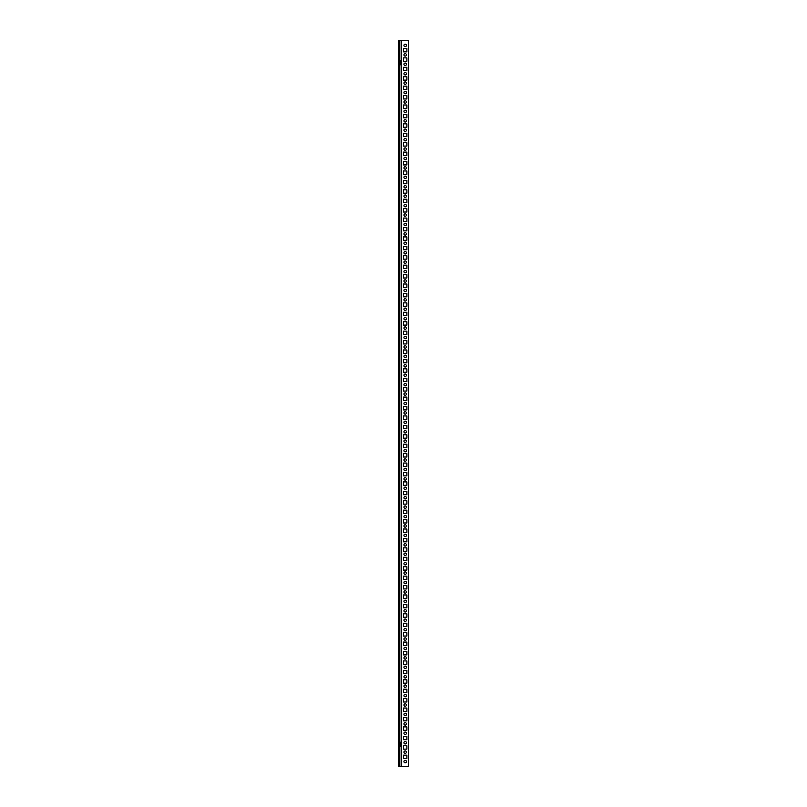<?xml version="1.0" encoding="UTF-8"?>
<svg xmlns="http://www.w3.org/2000/svg" width="807" height="807" viewBox="0 0 807 807"><rect width="100%" height="100%" fill="white"/><g stroke="black" fill="none" stroke-linecap="round" stroke-linejoin="round"><path stroke-width="1.21" d="M406.405 761.566A1.221 1.221 0 0 0 404.569 760.497A1.221 1.221 0 0 0 404.569 762.625A1.221 1.221 0 0 0 406.405 761.566M403.49 57.872L403.49 61.271L406.879 61.271L406.879 57.872L403.49 57.872M403.49 67.304L403.49 70.693L406.879 70.693L406.879 67.304L403.49 67.304M403.49 76.726L403.49 80.115L406.879 80.115L406.879 76.726L403.49 76.726M403.49 86.147L403.49 89.537L406.879 89.537L406.879 86.147L403.49 86.147M403.49 95.569L403.49 98.958L406.879 98.958L406.879 95.569L403.49 95.569M403.49 104.991L403.49 108.38L406.879 108.38L406.879 104.991L403.49 104.991M403.49 114.412L403.49 117.802L406.879 117.802L406.879 114.412L403.49 114.412M403.49 123.834L403.49 127.224L406.879 127.224L406.879 123.834L403.49 123.834M403.49 133.256L403.49 136.645L406.879 136.645L406.879 133.256L403.49 133.256M403.49 142.678L403.49 146.077L406.879 146.077L406.879 142.678L403.49 142.678M403.49 152.099L403.49 155.499L406.879 155.499L406.879 152.099L403.49 152.099M403.49 161.521L403.49 164.921L406.879 164.921L406.879 161.521L403.49 161.521M403.49 170.953L403.49 174.342L406.879 174.342L406.879 170.953L403.49 170.953M403.49 180.375L403.49 183.764L406.879 183.764L406.879 180.375L403.49 180.375M403.49 189.796L403.49 193.186L406.879 193.186L406.879 189.796L403.49 189.796M403.49 199.218L403.49 202.607L406.879 202.607L406.879 199.218L403.49 199.218M403.49 208.64L403.49 212.029L406.879 212.029L406.879 208.64L403.49 208.64M403.49 218.061L403.49 221.451L406.879 221.451L406.879 218.061L403.49 218.061M403.49 227.483L403.49 230.873L406.879 230.873L406.879 227.483L403.49 227.483M403.49 236.905L403.49 240.294L406.879 240.294L406.879 236.905L403.49 236.905M403.49 246.327L403.49 249.726L406.879 249.726L406.879 246.327L403.49 246.327M403.49 255.748L403.49 259.148L406.879 259.148L406.879 255.748L403.49 255.748M403.49 265.17L403.49 268.57L406.879 268.57L406.879 265.17L403.49 265.17M403.49 274.602L403.49 277.991L406.879 277.991L406.879 274.602L403.49 274.602M403.49 284.024L403.49 287.413L406.879 287.413L406.879 284.024L403.49 284.024M403.49 293.445L403.49 296.835L406.879 296.835L406.879 293.445L403.49 293.445M403.49 302.867L403.49 306.257L406.879 306.257L406.879 302.867L403.49 302.867M403.49 312.289L403.49 315.678L406.879 315.678L406.879 312.289L403.49 312.289M403.49 321.711L403.49 325.1L406.879 325.1L406.879 321.711L403.49 321.711M403.49 331.132L403.49 334.522L406.879 334.522L406.879 331.132L403.49 331.132M403.49 340.554L403.49 343.953L406.879 343.953L406.879 340.554L403.49 340.554M403.49 349.976L403.49 353.375L406.879 353.375L406.879 349.976L403.49 349.976M403.49 359.397L403.49 362.797L406.879 362.797L406.879 359.397L403.49 359.397M403.49 368.829L403.49 372.219L406.879 372.219L406.879 368.829L403.49 368.829M403.49 378.251L403.49 381.64L406.879 381.64L406.879 378.251L403.49 378.251M403.49 387.673L403.49 391.062L406.879 391.062L406.879 387.673L403.49 387.673M403.49 397.094L403.49 400.484L406.879 400.484L406.879 397.094L403.49 397.094M403.49 406.516L403.49 409.906L406.879 409.906L406.879 406.516L403.49 406.516M403.49 415.938L403.49 419.327L406.879 419.327L406.879 415.938L403.49 415.938M403.49 425.36L403.49 428.749L406.879 428.749L406.879 425.36L403.49 425.36M403.49 434.781L403.49 438.171L406.879 438.171L406.879 434.781L403.49 434.781M403.49 444.203L403.49 447.603L406.879 447.603L406.879 444.203L403.49 444.203M403.49 453.625L403.49 457.024L406.879 457.024L406.879 453.625L403.49 453.625M403.49 463.047L403.49 466.446L406.879 466.446L406.879 463.047L403.49 463.047M403.49 472.478L403.49 475.868L406.879 475.868L406.879 472.478L403.49 472.478M403.49 481.9L403.49 485.289L406.879 485.289L406.879 481.9L403.49 481.9M403.49 491.322L403.49 494.711L406.879 494.711L406.879 491.322L403.49 491.322M403.49 500.743L403.49 504.133L406.879 504.133L406.879 500.743L403.49 500.743M403.49 510.165L403.49 513.555L406.879 513.555L406.879 510.165L403.49 510.165M403.49 519.587L403.49 522.976L406.879 522.976L406.879 519.587L403.49 519.587M403.49 529.009L403.49 532.398L406.879 532.398L406.879 529.009L403.49 529.009M403.49 538.43L403.49 541.83L406.879 541.83L406.879 538.43L403.49 538.43M403.49 547.852L403.49 551.252L406.879 551.252L406.879 547.852L403.49 547.852M403.49 557.274L403.49 560.673L406.879 560.673L406.879 557.274L403.49 557.274M403.49 566.706L403.49 570.095L406.879 570.095L406.879 566.706L403.49 566.706M403.49 576.127L403.49 579.517L406.879 579.517L406.879 576.127L403.49 576.127M403.49 585.549L403.49 588.939L406.879 588.939L406.879 585.549L403.49 585.549M403.49 594.971L403.49 598.36L406.879 598.36L406.879 594.971L403.49 594.971M403.49 604.393L403.49 607.782L406.879 607.782L406.879 604.393L403.49 604.393M403.49 613.814L403.49 617.204L406.879 617.204L406.879 613.814L403.49 613.814M403.49 623.236L403.49 626.625L406.879 626.625L406.879 623.236L403.49 623.236M403.49 632.658L403.49 636.047L406.879 636.047L406.879 632.658L403.49 632.658M403.49 642.079L403.49 645.479L406.879 645.479L406.879 642.079L403.49 642.079M403.49 651.501L403.49 654.901L406.879 654.901L406.879 651.501L403.49 651.501M403.49 660.923L403.49 664.322L406.879 664.322L406.879 660.923L403.49 660.923M403.49 670.355L403.49 673.744L406.879 673.744L406.879 670.355L403.49 670.355M403.49 679.776L403.49 683.166L406.879 683.166L406.879 679.776L403.49 679.776M403.49 689.198L403.49 692.588L406.879 692.588L406.879 689.198L403.49 689.198M403.49 698.62L403.49 702.009L406.879 702.009L406.879 698.62L403.49 698.62M403.49 708.042L403.49 711.431L406.879 711.431L406.879 708.042L403.49 708.042M403.49 717.463L403.49 720.853L406.879 720.853L406.879 717.463L403.49 717.463M403.49 726.885L403.49 730.274L406.879 730.274L406.879 726.885L403.49 726.885M403.49 736.307L403.49 739.696L406.879 739.696L406.879 736.307L403.49 736.307M403.49 745.729L403.49 749.128L406.879 749.128L406.879 745.729L403.49 745.729M403.49 755.15L403.49 758.55L406.879 758.55L406.879 755.15L403.49 755.15M403.49 48.45L403.49 51.85L406.879 51.85L406.879 48.45L403.49 48.45M406.405 54.866A1.221 1.221 0 0 0 404.569 53.797A1.221 1.221 0 0 0 404.569 55.925A1.221 1.221 0 0 0 406.405 54.866M406.405 45.434A1.221 1.221 0 0 0 404.569 44.375A1.221 1.221 0 0 0 404.569 46.503A1.221 1.221 0 0 0 406.405 45.434M408.574 766.65L401.472 766.65L401.472 40.35L408.574 40.35L408.574 766.65M406.405 64.288A1.221 1.221 0 0 0 404.569 63.218A1.221 1.221 0 0 0 404.569 65.347A1.221 1.221 0 0 0 406.405 64.288M406.405 73.709A1.221 1.221 0 0 0 404.569 72.65A1.221 1.221 0 0 0 404.569 74.769A1.221 1.221 0 0 0 406.405 73.709M406.405 83.131A1.221 1.221 0 0 0 404.569 82.072A1.221 1.221 0 0 0 404.569 84.19A1.221 1.221 0 0 0 406.405 83.131M406.405 92.553A1.221 1.221 0 0 0 404.569 91.494A1.221 1.221 0 0 0 404.569 93.612A1.221 1.221 0 0 0 406.405 92.553M406.405 101.975A1.221 1.221 0 0 0 404.569 100.915A1.221 1.221 0 0 0 404.569 103.034A1.221 1.221 0 0 0 406.405 101.975M406.405 111.396A1.221 1.221 0 0 0 404.569 110.337A1.221 1.221 0 0 0 404.569 112.455A1.221 1.221 0 0 0 406.405 111.396M406.405 120.818A1.221 1.221 0 0 0 404.569 119.759A1.221 1.221 0 0 0 404.569 121.877A1.221 1.221 0 0 0 406.405 120.818M406.405 130.24A1.221 1.221 0 0 0 404.569 129.181A1.221 1.221 0 0 0 404.569 131.299A1.221 1.221 0 0 0 406.405 130.24M406.405 139.661A1.221 1.221 0 0 0 404.569 138.602A1.221 1.221 0 0 0 404.569 140.731A1.221 1.221 0 0 0 406.405 139.661M406.405 149.083A1.221 1.221 0 0 0 404.569 148.024A1.221 1.221 0 0 0 404.569 150.152A1.221 1.221 0 0 0 406.405 149.083M406.405 158.515A1.221 1.221 0 0 0 404.569 157.446A1.221 1.221 0 0 0 404.569 159.574A1.221 1.221 0 0 0 406.405 158.515M406.405 167.937A1.221 1.221 0 0 0 404.569 166.867A1.221 1.221 0 0 0 404.569 168.996A1.221 1.221 0 0 0 406.405 167.937M406.405 177.358A1.221 1.221 0 0 0 404.569 176.299A1.221 1.221 0 0 0 404.569 178.418A1.221 1.221 0 0 0 406.405 177.358M406.405 186.78A1.221 1.221 0 0 0 404.569 185.721A1.221 1.221 0 0 0 404.569 187.839A1.221 1.221 0 0 0 406.405 186.78M406.405 196.202A1.221 1.221 0 0 0 404.569 195.143A1.221 1.221 0 0 0 404.569 197.261A1.221 1.221 0 0 0 406.405 196.202M406.405 205.624A1.221 1.221 0 0 0 404.569 204.564A1.221 1.221 0 0 0 404.569 206.683A1.221 1.221 0 0 0 406.405 205.624M406.405 215.045A1.221 1.221 0 0 0 404.569 213.986A1.221 1.221 0 0 0 404.569 216.105A1.221 1.221 0 0 0 406.405 215.045M406.405 224.467A1.221 1.221 0 0 0 404.569 223.408A1.221 1.221 0 0 0 404.569 225.526A1.221 1.221 0 0 0 406.405 224.467M406.405 233.889A1.221 1.221 0 0 0 404.569 232.83A1.221 1.221 0 0 0 404.569 234.948A1.221 1.221 0 0 0 406.405 233.889M406.405 243.31A1.221 1.221 0 0 0 404.569 242.251A1.221 1.221 0 0 0 404.569 244.38A1.221 1.221 0 0 0 406.405 243.31M406.405 252.732A1.221 1.221 0 0 0 404.569 251.673A1.221 1.221 0 0 0 404.569 253.802A1.221 1.221 0 0 0 406.405 252.732M406.405 262.164A1.221 1.221 0 0 0 404.569 261.095A1.221 1.221 0 0 0 404.569 263.223A1.221 1.221 0 0 0 406.405 262.164M406.405 271.586A1.221 1.221 0 0 0 404.569 270.527A1.221 1.221 0 0 0 404.569 272.645A1.221 1.221 0 0 0 406.405 271.586M406.405 281.007A1.221 1.221 0 0 0 404.569 279.948A1.221 1.221 0 0 0 404.569 282.067A1.221 1.221 0 0 0 406.405 281.007M406.405 290.429A1.221 1.221 0 0 0 404.569 289.37A1.221 1.221 0 0 0 404.569 291.488A1.221 1.221 0 0 0 406.405 290.429M406.405 299.851A1.221 1.221 0 0 0 404.569 298.792A1.221 1.221 0 0 0 404.569 300.91A1.221 1.221 0 0 0 406.405 299.851M406.405 309.273A1.221 1.221 0 0 0 404.569 308.213A1.221 1.221 0 0 0 404.569 310.332A1.221 1.221 0 0 0 406.405 309.273M406.405 318.694A1.221 1.221 0 0 0 404.569 317.635A1.221 1.221 0 0 0 404.569 319.754A1.221 1.221 0 0 0 406.405 318.694M406.405 328.116A1.221 1.221 0 0 0 404.569 327.057A1.221 1.221 0 0 0 404.569 329.175A1.221 1.221 0 0 0 406.405 328.116M406.405 337.538A1.221 1.221 0 0 0 404.569 336.479A1.221 1.221 0 0 0 404.569 338.607A1.221 1.221 0 0 0 406.405 337.538M406.405 346.96A1.221 1.221 0 0 0 404.569 345.9A1.221 1.221 0 0 0 404.569 348.029A1.221 1.221 0 0 0 406.405 346.96M406.405 356.391A1.221 1.221 0 0 0 404.569 355.322A1.221 1.221 0 0 0 404.569 357.451A1.221 1.221 0 0 0 406.405 356.391M406.405 365.813A1.221 1.221 0 0 0 404.569 364.744A1.221 1.221 0 0 0 404.569 366.872A1.221 1.221 0 0 0 406.405 365.813M406.405 375.235A1.221 1.221 0 0 0 404.569 374.176A1.221 1.221 0 0 0 404.569 376.294A1.221 1.221 0 0 0 406.405 375.235M406.405 384.657A1.221 1.221 0 0 0 404.569 383.597A1.221 1.221 0 0 0 404.569 385.716A1.221 1.221 0 0 0 406.405 384.657M406.405 394.078A1.221 1.221 0 0 0 404.569 393.019A1.221 1.221 0 0 0 404.569 395.137A1.221 1.221 0 0 0 406.405 394.078M406.405 403.5A1.221 1.221 0 0 0 404.569 402.441A1.221 1.221 0 0 0 404.569 404.559A1.221 1.221 0 0 0 406.405 403.5M406.405 412.922A1.221 1.221 0 0 0 404.569 411.863A1.221 1.221 0 0 0 404.569 413.981A1.221 1.221 0 0 0 406.405 412.922M406.405 422.343A1.221 1.221 0 0 0 404.569 421.284A1.221 1.221 0 0 0 404.569 423.403A1.221 1.221 0 0 0 406.405 422.343M406.405 431.765A1.221 1.221 0 0 0 404.569 430.706A1.221 1.221 0 0 0 404.569 432.824A1.221 1.221 0 0 0 406.405 431.765M406.405 441.187A1.221 1.221 0 0 0 404.569 440.128A1.221 1.221 0 0 0 404.569 442.256A1.221 1.221 0 0 0 406.405 441.187M406.405 450.609A1.221 1.221 0 0 0 404.569 449.549A1.221 1.221 0 0 0 404.569 451.678A1.221 1.221 0 0 0 406.405 450.609M406.405 460.04A1.221 1.221 0 0 0 404.569 458.971A1.221 1.221 0 0 0 404.569 461.1A1.221 1.221 0 0 0 406.405 460.04M406.405 469.462A1.221 1.221 0 0 0 404.569 468.393A1.221 1.221 0 0 0 404.569 470.521A1.221 1.221 0 0 0 406.405 469.462M406.405 478.884A1.221 1.221 0 0 0 404.569 477.825A1.221 1.221 0 0 0 404.569 479.943A1.221 1.221 0 0 0 406.405 478.884M406.405 488.306A1.221 1.221 0 0 0 404.569 487.246A1.221 1.221 0 0 0 404.569 489.365A1.221 1.221 0 0 0 406.405 488.306M406.405 497.727A1.221 1.221 0 0 0 404.569 496.668A1.221 1.221 0 0 0 404.569 498.787A1.221 1.221 0 0 0 406.405 497.727M406.405 507.149A1.221 1.221 0 0 0 404.569 506.09A1.221 1.221 0 0 0 404.569 508.208A1.221 1.221 0 0 0 406.405 507.149M406.405 516.571A1.221 1.221 0 0 0 404.569 515.512A1.221 1.221 0 0 0 404.569 517.63A1.221 1.221 0 0 0 406.405 516.571M406.405 525.993A1.221 1.221 0 0 0 404.569 524.933A1.221 1.221 0 0 0 404.569 527.052A1.221 1.221 0 0 0 406.405 525.993M406.405 535.414A1.221 1.221 0 0 0 404.569 534.355A1.221 1.221 0 0 0 404.569 536.473A1.221 1.221 0 0 0 406.405 535.414M406.405 544.836A1.221 1.221 0 0 0 404.569 543.777A1.221 1.221 0 0 0 404.569 545.905A1.221 1.221 0 0 0 406.405 544.836M406.405 554.268A1.221 1.221 0 0 0 404.569 553.198A1.221 1.221 0 0 0 404.569 555.327A1.221 1.221 0 0 0 406.405 554.268M406.405 563.689A1.221 1.221 0 0 0 404.569 562.62A1.221 1.221 0 0 0 404.569 564.749A1.221 1.221 0 0 0 406.405 563.689M406.405 573.111A1.221 1.221 0 0 0 404.569 572.052A1.221 1.221 0 0 0 404.569 574.17A1.221 1.221 0 0 0 406.405 573.111M406.405 582.533A1.221 1.221 0 0 0 404.569 581.474A1.221 1.221 0 0 0 404.569 583.592A1.221 1.221 0 0 0 406.405 582.533M406.405 591.955A1.221 1.221 0 0 0 404.569 590.895A1.221 1.221 0 0 0 404.569 593.014A1.221 1.221 0 0 0 406.405 591.955M406.405 601.376A1.221 1.221 0 0 0 404.569 600.317A1.221 1.221 0 0 0 404.569 602.436A1.221 1.221 0 0 0 406.405 601.376M406.405 610.798A1.221 1.221 0 0 0 404.569 609.739A1.221 1.221 0 0 0 404.569 611.857A1.221 1.221 0 0 0 406.405 610.798M406.405 620.22A1.221 1.221 0 0 0 404.569 619.161A1.221 1.221 0 0 0 404.569 621.279A1.221 1.221 0 0 0 406.405 620.22M406.405 629.642A1.221 1.221 0 0 0 404.569 628.582A1.221 1.221 0 0 0 404.569 630.701A1.221 1.221 0 0 0 406.405 629.642M406.405 639.063A1.221 1.221 0 0 0 404.569 638.004A1.221 1.221 0 0 0 404.569 640.133A1.221 1.221 0 0 0 406.405 639.063M406.405 648.485A1.221 1.221 0 0 0 404.569 647.426A1.221 1.221 0 0 0 404.569 649.554A1.221 1.221 0 0 0 406.405 648.485M406.405 657.917A1.221 1.221 0 0 0 404.569 656.848A1.221 1.221 0 0 0 404.569 658.976A1.221 1.221 0 0 0 406.405 657.917M406.405 667.339A1.221 1.221 0 0 0 404.569 666.269A1.221 1.221 0 0 0 404.569 668.398A1.221 1.221 0 0 0 406.405 667.339M406.405 676.76A1.221 1.221 0 0 0 404.569 675.701A1.221 1.221 0 0 0 404.569 677.819A1.221 1.221 0 0 0 406.405 676.76M406.405 686.182A1.221 1.221 0 0 0 404.569 685.123A1.221 1.221 0 0 0 404.569 687.241A1.221 1.221 0 0 0 406.405 686.182M406.405 695.604A1.221 1.221 0 0 0 404.569 694.545A1.221 1.221 0 0 0 404.569 696.663A1.221 1.221 0 0 0 406.405 695.604M406.405 705.025A1.221 1.221 0 0 0 404.569 703.966A1.221 1.221 0 0 0 404.569 706.085A1.221 1.221 0 0 0 406.405 705.025M406.405 714.447A1.221 1.221 0 0 0 404.569 713.388A1.221 1.221 0 0 0 404.569 715.506A1.221 1.221 0 0 0 406.405 714.447M406.405 723.869A1.221 1.221 0 0 0 404.569 722.81A1.221 1.221 0 0 0 404.569 724.928A1.221 1.221 0 0 0 406.405 723.869M406.405 733.291A1.221 1.221 0 0 0 404.569 732.231A1.221 1.221 0 0 0 404.569 734.35A1.221 1.221 0 0 0 406.405 733.291M406.405 742.712A1.221 1.221 0 0 0 404.569 741.653A1.221 1.221 0 0 0 404.569 743.782A1.221 1.221 0 0 0 406.405 742.712M406.405 752.134A1.221 1.221 0 0 0 404.569 751.075A1.221 1.221 0 0 0 404.569 753.203A1.221 1.221 0 0 0 406.405 752.134M399.485 40.35L398.426 40.35L398.426 766.65L399.485 766.65L399.485 40.35L401.472 40.35M401.109 40.35L401.109 61.12C400.807 59.99 400.554 60.101 400.353 61.443L400.343 63.531C400.514 65.044 400.776 65.216 401.109 64.056L401.109 742.944C400.776 741.784 400.514 741.956 400.343 743.469L400.343 745.355C400.514 746.868 400.776 747.04 401.109 745.88L401.109 766.65L399.505 766.65L399.505 40.35M400.343 745.355C400.514 746.868 400.776 747.04 401.109 745.88L401.109 742.944C400.776 741.784 400.514 741.956 400.343 743.469M400.343 63.531C400.514 65.044 400.776 65.216 401.109 64.056L400.605 61.12C400.302 59.99 400.05 60.101 399.848 61.443M401.109 64.056L401.109 61.12C400.807 59.99 400.554 60.101 400.353 61.443M399.838 63.531C400.01 65.044 400.272 65.216 400.605 64.056L401.109 61.645M399.838 745.355C400.01 746.868 400.272 747.04 400.605 745.88L400.605 742.944C400.272 741.784 400.01 741.956 399.838 743.469M401.109 742.944L401.109 743.469M401.109 745.88L400.706 743.469"/></g></svg>
